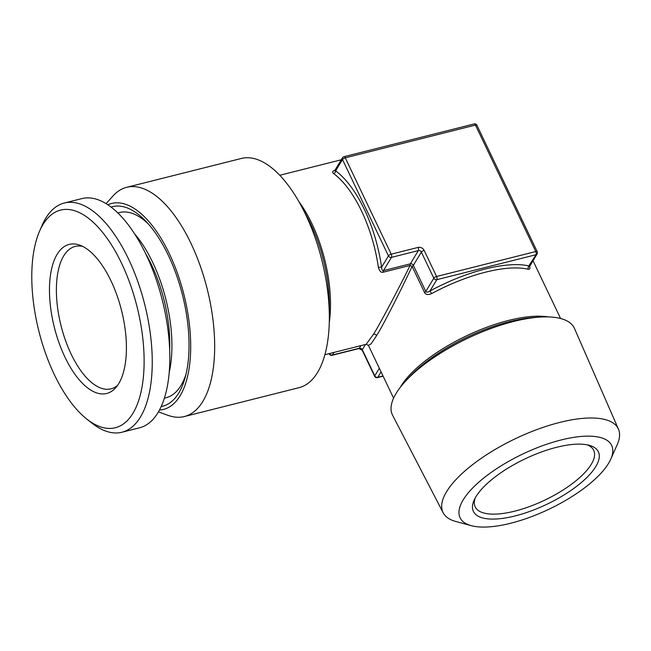 <?xml version="1.0" encoding="UTF-8"?>
<svg xmlns="http://www.w3.org/2000/svg" width="651" height="651" viewBox="0 0 651 651"><rect width="100%" height="100%" fill="white"/><g stroke="black" fill="none" stroke-linecap="round" stroke-linejoin="round"><path stroke-width="0.98" d="M383.016 375.993L377.783 377.311A2.384 1.945 -148.8 0 1 374.756 375.822L362.306 349.725A2.384 1.945 31.2 0 0 359.287 348.244L332.417 354.998A2.384 1.945 -148.8 0 1 329.422 353.566M383.105 376.18L377.409 377.621A2.384 2.384 0 0 1 374.667 376.327A2.384 0.871 -25.5 0 1 374.756 375.822L379.33 368.263M374.667 376.327L362.225 350.238L358.913 348.545L332.043 355.308A2.384 2.384 0 0 1 329.308 354.022A2.384 0.871 -25.5 0 1 329.357 353.583M537.221 251.685A2.384 2.384 0 0 1 537.108 253.947A2.384 1.945 -148.8 0 1 536.025 254.72A2.384 1.074 75.9 0 0 535.781 251.53A2.384 0.871 -25.5 0 1 537.221 251.685L476.906 125.228A2.384 0.871 -25.5 0 0 475.466 125.073A2.384 1.074 -104.1 0 0 474.172 123.942L343.972 156.704A2.384 1.074 -104.1 0 1 345.274 157.835L391.227 254.183L418.088 247.421A4.777 3.89 31.2 0 1 424.143 250.399L436.585 276.488L535.781 251.53L475.466 125.073L345.274 157.835A2.384 0.871 154.5 0 0 342.491 159.536L335.647 170.855C334.476 170.7 334.459 170.497 335.59 170.245M529.133 265.421L536.025 254.72L436.829 279.678A2.384 1.945 -148.8 0 1 433.802 278.197A2.384 0.871 154.5 0 1 436.585 276.488A2.384 1.074 75.9 0 1 436.829 279.678L429.985 290.997C427.74 292.372 426.34 292.511 425.803 291.428L413.352 265.331A2.384 1.945 31.2 0 0 410.325 263.842L383.463 270.604C382.438 270.987 381.82 269.856 381.6 267.203A94.9 42.779 -104.1 0 0 335.647 170.855A2.384 1.863 -53.5 0 1 333.589 173.532C332.059 172.01 332.441 170.985 334.72 170.448L334.874 170.407M383.252 272.191A2.384 1.074 -104.1 0 1 383.463 270.604L391.471 257.373L418.333 250.611L410.325 263.842A2.384 1.074 -104.1 0 0 410.122 265.437L383.252 272.191C381.226 272.907 379.606 271.329 378.386 267.455A2.384 0.48 -8.1 0 1 381.6 267.203L388.444 255.884A2.384 0.871 154.5 0 1 391.227 254.183A2.384 1.074 75.9 0 1 391.471 257.373A2.384 1.945 -148.8 0 1 388.444 255.884L342.491 159.536A2.384 1.945 -148.8 0 1 342.516 157.786L334.598 170.782L335.216 170.554M529.304 266.137C530.394 268.155 530.069 269.205 528.319 269.302A92.515 33.657 154.5 0 0 431.613 293.634C427.967 295.082 425.616 294.7 424.542 292.502L412.099 266.405C402.692 286.741 382.869 325.988 376.579 335.664L371.078 343.85L368.409 345.38M431.613 293.634L429.985 290.997A94.9 34.519 154.5 0 1 529.182 266.031A2.384 2.034 -76.1 0 0 528.319 269.302M424.143 250.399A2.384 0.871 154.5 0 0 421.36 252.1L413.352 265.331A2.384 0.871 -25.5 0 1 412.099 266.405L410.122 265.437C400.235 285.537 379.777 324.467 373.56 334.175L366.171 344.298L368.409 345.372L393.586 398.152M317.566 372.437A118.173 53.276 75.9 0 1 299.012 387.679L184.355 416.534A118.173 53.276 -104.1 0 0 202.909 401.285A118.173 53.276 75.9 0 0 200.044 265.339A118.173 53.276 75.9 0 0 126.685 187.325L241.334 158.47A118.173 53.276 75.9 0 1 301.397 206.18A118.173 53.276 75.9 0 1 329.341 317.232A118.173 53.276 75.9 0 1 317.566 372.437M158.486 411.88L168.039 415.346A118.173 53.276 -104.1 0 0 184.355 416.534M106.089 203.673L112.867 196.097A118.173 53.276 75.9 0 1 126.685 187.325M107.854 204.805A106.186 47.873 75.9 0 1 176.063 269.506A106.186 47.873 75.9 0 1 180.132 395.727A106.186 47.873 -104.1 0 1 159.503 410.049M111.052 207.091A102.874 46.376 75.9 0 1 175.77 273.119A102.874 46.376 75.9 0 1 178.805 392.944A102.874 46.376 -104.1 0 1 161.245 406.517M164.418 398.16L166.021 397.761A95.494 43.056 -104.1 0 0 181.011 385.441A95.494 43.056 -104.1 0 0 186.08 374M148.33 223.977A95.494 43.056 -104.1 0 0 119.41 212.543L117.815 212.942M169.683 349.481A91.197 41.119 -104.1 0 0 145.482 253.337M169.284 372.014A95.494 43.056 -104.1 0 0 134.472 233.676M64.278 203.031L81.847 198.604A118.173 53.276 75.9 0 1 146.109 254.631A118.173 53.276 -104.1 0 1 139.517 427.813L121.957 432.231A118.173 53.276 -104.1 0 0 128.548 259.057A118.173 53.276 75.9 0 0 64.278 203.031A118.173 53.276 75.9 0 0 42.128 225.287L39.54 231.251A112.208 50.583 75.9 0 1 121.591 263.313A112.208 50.583 -104.1 0 1 141.08 391.739A112.208 50.583 -104.1 0 1 86.811 419.081L91.913 423.109A118.173 53.276 -104.1 0 0 121.957 432.231M39.54 231.251A112.208 50.583 75.9 0 0 54.31 374.553A112.208 50.583 -104.1 0 0 86.811 419.081M64.905 357.025A76.859 34.649 75.9 0 1 50.347 275.926A76.859 34.649 75.9 0 1 79.804 245.167A76.859 34.649 75.9 0 1 110.987 280.833A76.859 34.649 -104.1 0 1 115.691 387.76A76.859 34.649 -104.1 0 1 64.905 357.025M117.595 385.351A73.417 33.095 -104.1 0 1 111.028 388.826A73.417 33.095 -104.1 0 1 71.105 354.022A73.417 33.095 75.9 0 1 75.199 246.436A73.417 33.095 75.9 0 1 82.628 246.387M475.132 498.121A65.653 23.884 -25.5 0 0 475.189 506.86A65.653 23.884 -25.5 0 0 529.597 506.535A65.653 23.884 -25.5 0 0 591.279 464.293A65.653 23.884 154.5 0 0 593.712 450.329A65.653 23.884 154.5 0 0 586.958 444.788M475.954 496.689A69.234 25.186 154.5 0 0 474.123 500.171A69.234 25.186 154.5 0 0 518.277 515.096A69.234 25.186 154.5 0 0 595.82 466.531A69.234 25.186 154.5 0 0 589.179 445.292A69.234 25.186 154.5 0 0 528.303 457.36A69.234 25.186 154.5 0 0 475.954 496.689M463.195 499.903A83.979 30.548 -25.5 0 1 557.248 440.987A83.979 30.548 -25.5 0 1 610.801 459.093A83.979 30.548 -25.5 0 1 608.579 463.317A83.979 30.548 -25.5 0 1 545.082 511.027A83.979 30.548 -25.5 0 1 471.243 525.658A83.979 30.548 -25.5 0 1 463.195 499.903M610.801 459.093L617.254 444.535A97.113 35.325 154.5 0 0 618.45 429.147A97.113 35.325 154.5 0 0 538.336 429.05A97.113 35.325 154.5 0 0 446.562 491.725A97.113 35.325 -25.5 0 0 443.16 512.76L392.586 415.232A100.775 36.659 -25.5 0 1 396.109 393.399A100.775 36.659 -25.5 0 1 405.671 381.022A100.775 36.659 -25.5 0 1 539.663 317.11A100.775 36.659 -25.5 0 1 574.483 328.462L618.45 429.147M471.243 525.658L455.871 521.508A97.113 35.325 -25.5 0 1 443.16 512.76M377.409 377.621A2.384 1.074 -104.1 0 0 377.783 377.311L381.055 371.892M362.225 350.238A2.384 0.871 -25.5 0 1 362.306 349.725L365.48 344.493M358.913 348.545A2.384 1.074 -104.1 0 0 359.287 348.244L360.849 345.657M332.043 355.308A2.384 1.074 -104.1 0 0 332.417 354.998L333.987 352.419M378.386 267.455A92.515 41.705 -104.1 0 0 333.589 173.532M298.809 201.501A92.515 41.705 75.9 0 1 329.276 322.57M418.088 247.421A2.384 1.074 75.9 0 1 418.333 250.611A2.384 1.945 31.2 0 1 421.36 252.1L433.802 278.197L425.803 291.428A2.384 0.871 -25.5 0 1 424.542 292.502M548.175 316.907A92.515 33.657 154.5 0 0 467.377 335.428A92.515 33.657 154.5 0 0 400.796 386.425A92.515 33.657 154.5 0 0 400.162 387.508M373.56 334.175A2.384 1.945 -148.8 0 1 376.579 335.664M301.397 206.18L307.158 216.954A93.703 42.242 75.9 0 1 329.316 305.01L329.341 317.232M539.663 317.11L534.072 317.493A93.703 34.088 154.5 0 0 409.487 376.913L405.671 381.022M343.972 156.704A2.384 2.384 0 0 0 342.516 157.786M476.906 125.228A2.384 2.384 0 0 0 474.172 123.942M537.108 253.947L529.385 266.943L529.043 265.933M279.743 175.274L341.303 159.78M560.584 318.494L533.023 260.709M324.898 354.705L366.179 344.314"/></g></svg>
